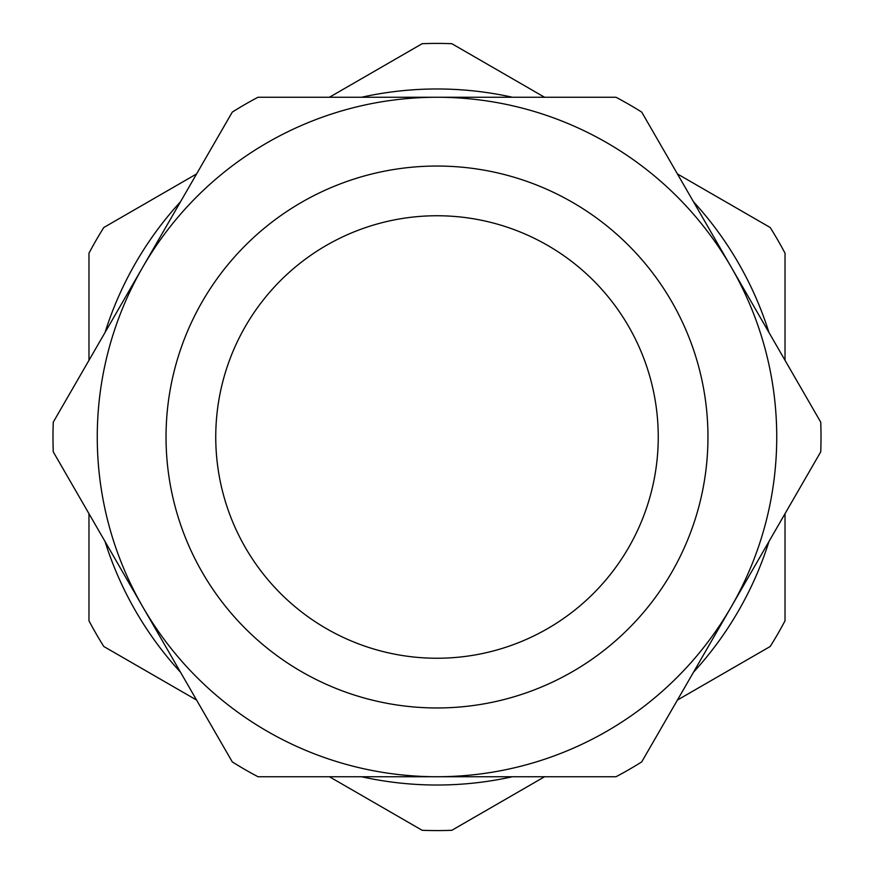 <?xml version="1.0" encoding="UTF-8"?>
<svg xmlns="http://www.w3.org/2000/svg" width="874" height="874" viewBox="0 0 874 874"><rect width="100%" height="100%" fill="white"/><g stroke="black" fill="none" stroke-linecap="round" stroke-linejoin="round"><path stroke-width="1.31" d="M196.584 700.063L103.809 646.498A393.584 393.584 0 0 1 88.973 620.802L88.973 513.683M88.973 360.317L88.973 253.198A393.584 393.584 0 0 1 103.809 227.502L196.584 173.937M544.6 776.735L451.836 830.3A393.584 393.584 0 0 1 422.164 830.3L329.4 776.735M785.027 513.683L785.027 620.802A393.584 393.584 0 0 1 770.191 646.498L677.416 700.063M677.416 173.937L770.191 227.502A393.584 393.584 0 0 1 785.027 253.198L785.027 360.317M329.4 97.265L422.164 43.7A393.584 393.584 0 0 1 451.836 43.7L544.6 97.265M105.033 332.513A348.027 348.027 0 0 1 180.525 201.752A348.027 348.027 0 0 0 105.033 332.513M361.508 97.265A348.027 348.027 0 0 1 512.492 97.265A348.027 348.027 0 0 0 361.508 97.265M693.475 201.752A348.027 348.027 0 0 1 768.967 332.513A348.027 348.027 0 0 0 693.475 201.752M768.967 541.487A348.027 348.027 0 0 1 693.475 672.248A348.027 348.027 0 0 0 768.967 541.487M512.492 776.735A348.027 348.027 0 0 1 361.508 776.735A348.027 348.027 0 0 0 512.492 776.735M180.525 672.248A348.027 348.027 0 0 1 105.033 541.487A348.027 348.027 0 0 0 180.525 672.248M232.276 761.888L53.27 451.847A384.014 384.014 0 0 1 53.27 422.153L232.276 112.112A384.014 384.014 0 0 1 257.994 97.265L616.006 97.265A384.014 384.014 0 0 1 641.724 112.112L820.73 422.153A384.014 384.014 0 0 1 820.73 451.847L641.724 761.888A384.014 384.014 0 0 1 616.006 776.735L257.994 776.735A384.014 384.014 0 0 1 232.276 761.888M437 776.735A339.735 339.735 0 0 1 142.779 267.127A339.735 339.735 0 0 1 731.221 267.127A339.735 339.735 0 0 1 437 776.735M437 658.242A221.242 221.242 0 0 0 628.603 326.373A221.242 221.242 0 0 0 245.397 326.373A221.242 221.242 0 0 0 437 658.242A221.242 221.242 0 0 0 628.603 326.373A221.242 221.242 0 0 0 245.397 326.373A221.242 221.242 0 0 0 437 658.242M437 707.962A270.962 270.962 0 0 1 202.342 301.519A270.962 270.962 0 0 1 671.658 301.519A270.962 270.962 0 0 1 437 707.962"/></g></svg>
